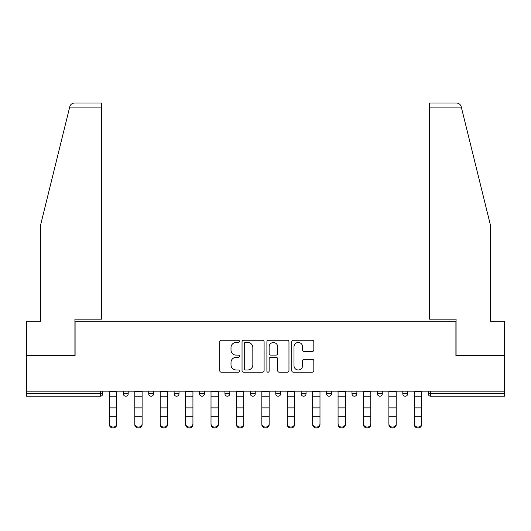 <?xml version="1.0" encoding="UTF-8"?>
<svg xmlns="http://www.w3.org/2000/svg" width="531" height="531" viewBox="0 0 531 531"><rect width="100%" height="100%" fill="white"/><g stroke="black" fill="none" stroke-linecap="round" stroke-linejoin="round"><path stroke-width="0.8" d="M239.441 341.36A1.122 1.122 0 0 0 238.319 340.238L221.334 340.238A1.6 1.6 0 0 0 219.734 341.838L219.734 370.618A1.6 1.6 0 0 0 221.334 372.211L238.319 372.211A1.122 1.122 0 0 0 239.441 371.096A1.122 1.122 0 0 0 238.319 369.974L236.122 369.974A5.118 5.118 0 0 1 231.005 364.857L231.005 362.461A5.118 5.118 0 0 1 236.122 357.343L238.319 357.343A1.122 1.122 0 0 0 239.441 356.228A1.122 1.122 0 0 0 238.319 355.106L236.122 355.106A5.118 5.118 0 0 1 231.005 349.989L231.005 347.593A5.118 5.118 0 0 1 236.122 342.475L238.319 342.475A1.122 1.122 0 0 0 239.441 341.36M312.228 351.509A1.6 1.6 0 0 0 313.821 349.909L313.821 341.838A1.6 1.6 0 0 0 312.228 340.238L293.358 340.238A1.6 1.6 0 0 0 291.758 341.838L291.758 370.618A1.6 1.6 0 0 0 293.358 372.211L312.228 372.211A1.6 1.6 0 0 0 313.821 370.618L313.821 360.861A1.6 1.6 0 0 0 312.228 359.261L304.15 359.261A1.6 1.6 0 0 0 302.551 360.861L302.551 365.7A4.275 4.275 0 0 1 298.276 369.974A4.275 4.275 0 0 1 294.001 365.7L294.001 346.756A4.275 4.275 0 0 1 298.276 342.475A4.275 4.275 0 0 1 302.551 346.756L302.551 349.909A1.6 1.6 0 0 0 304.15 351.509L312.228 351.509M69.488 107.912L69.773 106.738C70.517 104.428 72.097 103.187 74.519 103.021L101.64 103.021L101.64 107.912L69.488 107.912L40.555 225.184L40.555 321.288L26.55 321.288L26.55 355.491L75.09 355.491L75.09 321.288L455.91 321.288L455.91 355.491L504.45 355.491L504.45 391.168L26.55 391.168L26.55 393.77L100.339 393.77L100.339 391.168M101.64 107.912L101.64 319.171L74.924 319.171L74.924 355.491L26.55 355.491L26.55 391.168M264.099 341.838A1.6 1.6 0 0 0 262.5 340.238L243.636 340.238A1.6 1.6 0 0 0 242.036 341.838L242.036 370.618A1.6 1.6 0 0 0 243.636 372.211L262.5 372.211A1.6 1.6 0 0 0 264.099 370.618L264.099 341.838M268.5 340.238L287.364 340.238A1.6 1.6 0 0 1 288.964 341.838L288.964 370.618A1.6 1.6 0 0 1 287.364 372.211L279.293 372.211A1.6 1.6 0 0 1 277.693 370.618L277.693 358.943A1.6 1.6 0 0 0 276.093 357.343L270.737 357.343A1.6 1.6 0 0 0 269.137 358.943L269.137 371.096A1.122 1.122 0 0 1 268.016 372.211A1.122 1.122 0 0 1 266.901 371.096L266.901 341.838A1.6 1.6 0 0 1 268.5 340.238M100.339 396.212A2.443 2.443 0 0 0 102.782 393.77L100.339 393.77L100.339 396.212A2.443 2.443 0 0 0 102.782 393.77L102.782 391.168L102.782 393.77A2.443 2.443 0 0 1 100.339 396.212L26.55 396.212L26.55 393.77M504.45 391.168L504.45 396.212L430.661 396.212A2.443 2.443 0 0 1 428.218 393.77L428.218 391.168L428.218 393.77A2.443 2.443 0 0 0 430.661 396.212A2.443 2.443 0 0 1 428.218 393.77L504.45 393.77M123.305 391.168L123.305 393.77L123.305 391.168M125.747 396.212A2.443 2.443 0 0 1 123.305 393.77A2.443 2.443 0 0 0 125.747 396.212A2.443 2.443 0 0 0 128.19 393.77L128.19 391.168L128.19 393.77A2.443 2.443 0 0 1 125.747 396.212A2.443 2.443 0 0 1 123.305 393.77L128.19 393.77A2.443 2.443 0 0 1 125.747 396.212M148.713 391.168L148.713 393.77L148.713 391.168M153.598 391.168L153.598 393.77L153.598 391.168M174.122 391.168L174.122 393.77L174.122 391.168M179.007 391.168L179.007 393.77L179.007 391.168M199.53 391.168L199.53 393.77L199.53 391.168M204.422 391.168L204.422 393.77L204.422 391.168M224.945 391.168L224.945 393.77L224.945 391.168M229.83 391.168L229.83 393.77L229.83 391.168M255.238 391.168L255.238 393.77L250.353 393.77A2.443 2.443 0 0 0 252.796 396.212A2.443 2.443 0 0 1 250.353 393.77L250.353 391.168M275.762 391.168L275.762 393.77L275.762 391.168M280.647 391.168L280.647 393.77L280.647 391.168M301.17 391.168L301.17 393.77L301.17 391.168M306.055 391.168L306.055 393.77A2.443 2.443 0 0 1 303.613 396.212A2.443 2.443 0 0 1 301.17 393.77L306.055 393.77A2.443 2.443 0 0 1 303.613 396.212M326.578 391.168L326.578 393.77L326.578 391.168M331.47 391.168L331.47 393.77L331.47 391.168M351.993 391.168L351.993 393.77L351.993 391.168M356.878 391.168L356.878 393.77L356.878 391.168M377.402 391.168L377.402 393.77L377.402 391.168M382.287 391.168L382.287 393.77L382.287 391.168M402.81 391.168L402.81 393.77L402.81 391.168M407.695 391.168L407.695 393.77L407.695 391.168M151.156 396.212A2.443 2.443 0 0 1 148.713 393.77A2.443 2.443 0 0 0 151.156 396.212A2.443 2.443 0 0 0 153.598 393.77A2.443 2.443 0 0 1 151.156 396.212A2.443 2.443 0 0 1 148.713 393.77L153.598 393.77A2.443 2.443 0 0 1 151.156 396.212M176.564 396.212A2.443 2.443 0 0 1 174.122 393.77A2.443 2.443 0 0 0 176.564 396.212A2.443 2.443 0 0 0 179.007 393.77A2.443 2.443 0 0 1 176.564 396.212A2.443 2.443 0 0 1 174.122 393.77L179.007 393.77A2.443 2.443 0 0 1 176.564 396.212M201.972 396.212A2.443 2.443 0 0 1 199.53 393.77A2.443 2.443 0 0 0 201.972 396.212A2.443 2.443 0 0 0 204.422 393.77A2.443 2.443 0 0 1 201.972 396.212A2.443 2.443 0 0 1 199.53 393.77L204.422 393.77A2.443 2.443 0 0 1 201.972 396.212M227.387 396.212A2.443 2.443 0 0 1 224.945 393.77A2.443 2.443 0 0 0 227.387 396.212A2.443 2.443 0 0 0 229.83 393.77A2.443 2.443 0 0 1 227.387 396.212A2.443 2.443 0 0 1 224.945 393.77L229.83 393.77A2.443 2.443 0 0 1 227.387 396.212M252.796 396.212A2.443 2.443 0 0 0 255.238 393.77A2.443 2.443 0 0 1 252.796 396.212A2.443 2.443 0 0 1 250.353 393.77M278.204 396.212A2.443 2.443 0 0 1 275.762 393.77L280.647 393.77A2.443 2.443 0 0 1 278.204 396.212A2.443 2.443 0 0 0 280.647 393.77A2.443 2.443 0 0 1 278.204 396.212M329.028 396.212A2.443 2.443 0 0 1 326.578 393.77A2.443 2.443 0 0 0 329.028 396.212A2.443 2.443 0 0 0 331.47 393.77A2.443 2.443 0 0 1 329.028 396.212A2.443 2.443 0 0 1 326.578 393.77L331.47 393.77M354.436 396.212A2.443 2.443 0 0 1 351.993 393.77A2.443 2.443 0 0 0 354.436 396.212A2.443 2.443 0 0 0 356.878 393.77A2.443 2.443 0 0 1 354.436 396.212A2.443 2.443 0 0 1 351.993 393.77L356.878 393.77A2.443 2.443 0 0 1 354.436 396.212M379.844 396.212A2.443 2.443 0 0 1 377.402 393.77L382.287 393.77A2.443 2.443 0 0 1 379.844 396.212A2.443 2.443 0 0 0 382.287 393.77M405.253 396.212A2.443 2.443 0 0 1 402.81 393.77L407.695 393.77A2.443 2.443 0 0 1 405.253 396.212A2.443 2.443 0 0 0 407.695 393.77M245.395 342.475A1.122 1.122 0 0 0 244.273 343.597L244.273 368.859A1.122 1.122 0 0 0 245.395 369.974L247.711 369.974A5.118 5.118 0 0 0 252.829 364.857L252.829 347.593A5.118 5.118 0 0 0 247.711 342.475L245.395 342.475M277.693 346.836A4.275 4.275 0 0 0 273.412 342.555A4.275 4.275 0 0 0 269.137 346.836L269.137 353.507A1.6 1.6 0 0 0 270.737 355.106L276.093 355.106A1.6 1.6 0 0 0 277.693 353.507L277.693 346.836M109.379 417.174L109.379 423.758A3.664 3.325 0 0 0 113.043 427.083A3.664 3.325 0 0 0 116.707 423.758L116.707 424.654A3.664 3.325 180 0 1 113.043 427.979A3.664 3.325 180 0 1 109.379 424.654M116.707 417.174L116.707 424.654M116.707 423.758L116.707 391.168M109.379 423.758L109.379 391.168M101.64 103.021L82.093 103.021L101.64 103.021M69.773 106.738C70.231 105.423 70.231 105.423 69.773 106.738C70.231 105.423 70.231 105.423 69.773 106.738M461.512 107.912L461.227 106.738C460.769 105.423 460.769 105.423 461.227 106.738C460.769 105.423 460.769 105.423 461.227 106.738C460.483 104.428 458.903 103.187 456.481 103.021L429.36 103.021L448.907 103.021L429.36 103.021L429.36 319.171L456.076 319.171L456.076 355.491L504.45 355.491L504.45 321.288L490.445 321.288L490.445 225.184L461.512 107.912L429.36 107.912M134.788 417.174L134.788 423.758A3.664 3.325 0 0 0 138.452 427.083A3.664 3.325 0 0 0 142.116 423.758L142.116 424.654A3.664 3.325 180 0 1 138.452 427.979A3.664 3.325 180 0 1 134.788 424.654M142.116 417.174L142.116 424.654M160.196 417.174L160.196 423.758A3.664 3.325 0 0 0 163.86 427.083A3.664 3.325 0 0 0 167.524 423.758L167.524 424.654A3.664 3.325 180 0 1 163.86 427.979A3.664 3.325 180 0 1 160.196 424.654M167.524 417.174L167.524 424.654M185.604 417.174L185.604 423.758A3.664 3.325 0 0 0 189.268 427.083A3.664 3.325 0 0 0 192.932 423.758L192.932 424.654A3.664 3.325 180 0 1 189.268 427.979A3.664 3.325 180 0 1 185.604 424.654M192.932 417.174L192.932 424.654M211.013 417.174L211.013 423.758A3.664 3.325 0 0 0 214.683 427.083A3.664 3.325 0 0 0 218.347 423.758L218.347 424.654A3.664 3.325 180 0 1 214.683 427.979A3.664 3.325 180 0 1 211.013 424.654M218.347 417.174L218.347 424.654M236.428 417.174L236.428 423.758A3.664 3.325 0 0 0 240.092 427.083A3.664 3.325 0 0 0 243.756 423.758L243.756 424.654A3.664 3.325 180 0 1 240.092 427.979A3.664 3.325 180 0 1 236.428 424.654M243.756 417.174L243.756 424.654M142.116 423.758L142.116 391.168M134.788 423.758L134.788 391.168M167.524 423.758L167.524 391.168M160.196 423.758L160.196 391.168M192.932 423.758L192.932 391.168M185.604 423.758L185.604 391.168M218.347 423.758L218.347 391.168M211.013 423.758L211.013 391.168M243.756 423.758L243.756 391.168M236.428 423.758L236.428 391.168M261.836 417.174L261.836 423.758A3.664 3.325 0 0 0 265.5 427.083A3.664 3.325 0 0 0 269.164 423.758L269.164 424.654A3.664 3.325 180 0 1 265.5 427.979A3.664 3.325 180 0 1 261.836 424.654M269.164 417.174L269.164 424.654M269.164 423.758L269.164 391.168M261.836 423.758L261.836 391.168M287.244 417.174L287.244 423.758A3.664 3.325 0 0 0 290.908 427.083A3.664 3.325 0 0 0 294.572 423.758L294.572 424.654A3.664 3.325 180 0 1 290.908 427.979A3.664 3.325 180 0 1 287.244 424.654M294.572 417.174L294.572 424.654M294.572 423.758L294.572 391.168M287.244 423.758L287.244 391.168M312.653 417.174L312.653 423.758A3.664 3.325 0 0 0 316.317 427.083A3.664 3.325 0 0 0 319.987 423.758L319.987 424.654A3.664 3.325 180 0 1 316.317 427.979A3.664 3.325 180 0 1 312.653 424.654M319.987 417.174L319.987 424.654M319.987 423.758L319.987 391.168M312.653 423.758L312.653 391.168M338.068 417.174L338.068 423.758A3.664 3.325 0 0 0 341.732 427.083A3.664 3.325 0 0 0 345.396 423.758L345.396 424.654A3.664 3.325 180 0 1 341.732 427.979A3.664 3.325 180 0 1 338.068 424.654M345.396 417.174L345.396 424.654M345.396 423.758L345.396 391.168M338.068 423.758L338.068 391.168M363.476 417.174L363.476 423.758A3.664 3.325 0 0 0 367.14 427.083A3.664 3.325 0 0 0 370.804 423.758L370.804 424.654A3.664 3.325 180 0 1 367.14 427.979A3.664 3.325 180 0 1 363.476 424.654M370.804 417.174L370.804 424.654M370.804 423.758L370.804 391.168M363.476 423.758L363.476 391.168M388.884 417.174L388.884 423.758A3.664 3.325 0 0 0 392.548 427.083A3.664 3.325 0 0 0 396.212 423.758L396.212 424.654A3.664 3.325 180 0 1 392.548 427.979A3.664 3.325 180 0 1 388.884 424.654M396.212 417.174L396.212 424.654M396.212 423.758L396.212 391.168M388.884 423.758L388.884 391.168M414.293 417.174L414.293 423.758A3.664 3.325 0 0 0 417.957 427.083A3.664 3.325 0 0 0 421.621 423.758L421.621 424.654A3.664 3.325 180 0 1 417.957 427.979A3.664 3.325 180 0 1 414.293 424.654M421.621 417.174L421.621 424.654M421.621 423.758L421.621 391.168M414.293 423.758L414.293 391.168M430.661 391.168L430.661 396.212M109.379 407.874L116.707 407.874M109.379 416.284L116.707 416.284M109.379 396.212L116.707 396.212M109.379 391.659L116.707 391.659M134.788 407.874L142.116 407.874M134.788 416.284L142.116 416.284M134.788 396.212L142.116 396.212M134.788 391.659L142.116 391.659M160.196 407.874L167.524 407.874M160.196 416.284L167.524 416.284M160.196 396.212L167.524 396.212M160.196 391.659L167.524 391.659M185.604 407.874L192.932 407.874M185.604 416.284L192.932 416.284M185.604 396.212L192.932 396.212M185.604 391.659L192.932 391.659M211.013 407.874L218.347 407.874M211.013 416.284L218.347 416.284M211.013 396.212L218.347 396.212M211.013 391.659L218.347 391.659M236.428 407.874L243.756 407.874M236.428 416.284L243.756 416.284M236.428 396.212L243.756 396.212M236.428 391.659L243.756 391.659M261.836 407.874L269.164 407.874M261.836 416.284L269.164 416.284M261.836 396.212L269.164 396.212M261.836 391.659L269.164 391.659M287.244 407.874L294.572 407.874M287.244 416.284L294.572 416.284M287.244 396.212L294.572 396.212M287.244 391.659L294.572 391.659M312.653 407.874L319.987 407.874M312.653 416.284L319.987 416.284M312.653 396.212L319.987 396.212M312.653 391.659L319.987 391.659M338.068 407.874L345.396 407.874M338.068 416.284L345.396 416.284M338.068 396.212L345.396 396.212M338.068 391.659L345.396 391.659M363.476 407.874L370.804 407.874M363.476 416.284L370.804 416.284M363.476 396.212L370.804 396.212M363.476 391.659L370.804 391.659M388.884 407.874L396.212 407.874M388.884 416.284L396.212 416.284M388.884 396.212L396.212 396.212M388.884 391.659L396.212 391.659M414.293 407.874L421.621 407.874M414.293 416.284L421.621 416.284M414.293 396.212L421.621 396.212M414.293 391.659L421.621 391.659"/></g></svg>
